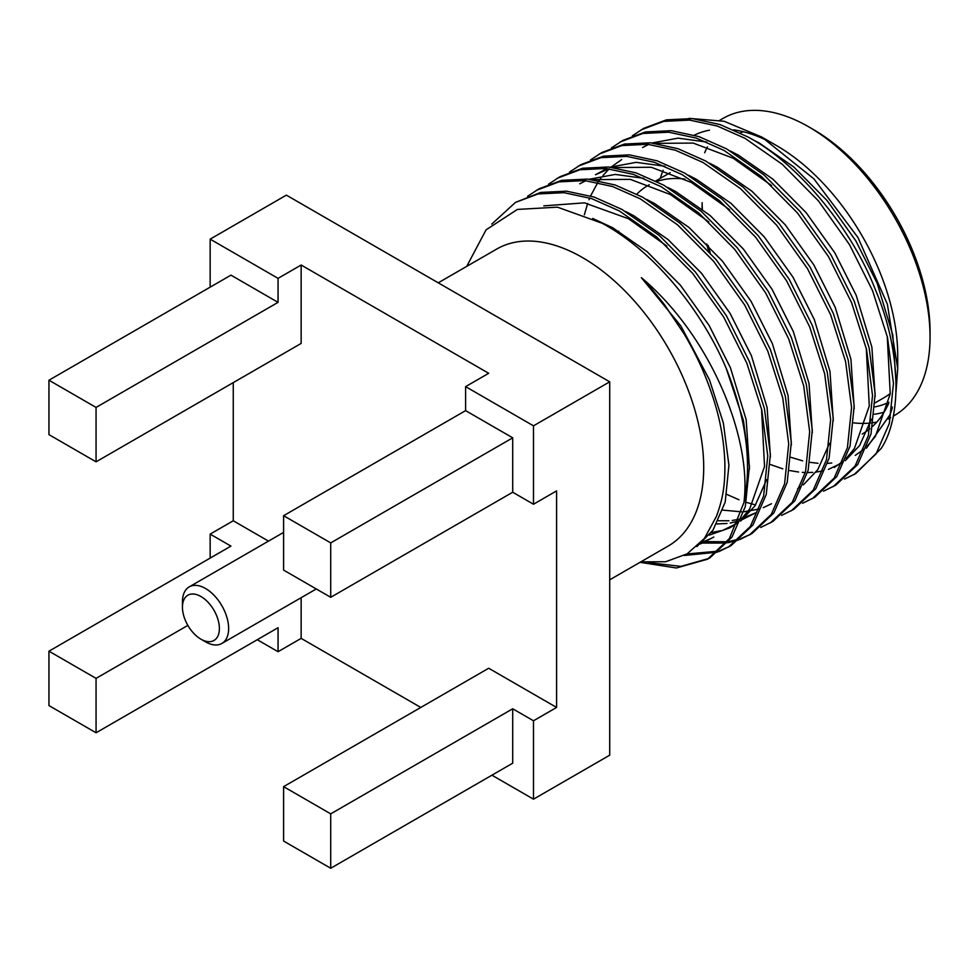 <?xml version="1.0" encoding="UTF-8"?>
<svg xmlns="http://www.w3.org/2000/svg" width="979" height="979" viewBox="0 0 979 979"><rect width="100%" height="100%" fill="white"/><g stroke="black" fill="none" stroke-linecap="round" stroke-linejoin="round"><path stroke-width="1.47" d="M702.114 202.653A157.435 90.888 -120 0 0 702.371 209.237M708.172 245.362A157.435 90.888 -120 0 0 710.203 252.79M708.453 250.832A150.901 87.119 60 0 1 706.728 243.893M702.151 209.053A150.901 87.119 60 0 1 702.09 205.284M740.173 132.911A150.901 87.119 60 0 1 743.428 131.761M205.541 641.845L200.915 639.177A26.127 15.089 -120 0 0 219.394 628.506A26.127 15.089 -120 0 0 200.915 596.505A26.127 15.089 -120 0 0 182.449 607.176A26.127 15.089 -120 0 0 200.915 639.177L205.541 641.845A32.662 18.858 60 0 0 221.866 643.46A32.662 18.858 60 0 0 226.883 617.284A32.662 18.858 60 0 0 205.541 588.501A32.662 18.858 60 0 0 189.204 586.886A32.662 18.858 60 0 0 182.449 601.84L182.449 607.176M813.414 129.546L808.801 126.878L813.414 129.546A164.949 95.232 60 0 1 930.05 331.551L930.05 336.886A171.472 99.001 -120 0 0 808.801 126.878L808.801 126.878A171.472 99.001 -120 0 0 723.065 118.386L719.834 120.246M884.098 412.159A164.949 95.232 60 0 1 874.394 414.227M853.749 422.867A171.472 99.001 -120 0 0 870.882 422.989M873.317 422.683A171.472 99.001 -120 0 0 876.829 422.059M893.264 416.124L894.537 415.39A171.472 99.001 -120 0 0 930.05 336.886M618.434 233.161A150.901 87.119 60 0 1 618.789 231.264M636.864 194.123A150.901 87.119 60 0 1 647.89 185.533A150.901 87.119 60 0 1 649.261 184.774M656.774 181.494A150.901 87.119 60 0 1 684.982 179.108M862.205 434.052A171.472 99.001 -120 0 0 869.903 428.729M872.693 426.293A171.472 99.001 -120 0 0 888.712 403.311M896.03 391.563L897.719 368.667L897.719 355.561A171.472 99.001 -120 0 0 776.469 145.541L761.797 137.072L724.154 121.274L689.081 118.361M866.366 448.247L889.911 414.912L892.187 408.402M897.719 368.667L887.378 304.224L857.971 237.518L813.879 178.827L761.797 137.072M769.396 141.698A171.472 99.001 -120 0 0 733.601 129.84M709.469 130.17A171.472 99.001 -120 0 0 694.307 135.151M663.15 170.285A171.472 99.001 -120 0 0 660.287 178.386M844.51 479.074L855.781 473.591L881.186 448.468C903.091 415.12 900.313 348.059 875.153 289.086C851.277 227.446 796.857 162.453 747.65 136.84L719.92 124.517L692.275 118.594L666.369 119.866L643.754 128.335L632.361 135.812M854.116 474.546L876.034 453.938L889.336 423.417L893.472 383.34L887.5 337.437L872.534 290.604L849.417 244.505L818.383 200.83L782.294 164.35L745.031 138.345L717.301 126.034L689.657 120.099L663.75 121.372L641.135 129.852M823.559 491.164L835.785 485.143L857.702 464.523L871.004 434.003L875.14 393.925L869.168 348.022L854.202 301.189L831.085 255.078L800.051 211.415L763.963 174.935L726.699 148.93L698.969 136.619L671.325 130.684L645.418 131.957L622.803 140.438L611.41 147.915M833.166 486.649L855.083 466.028L868.385 435.52L872.522 395.443L866.55 349.527L851.583 302.695L828.467 256.596L797.432 212.932L761.344 176.44L724.081 150.448L696.35 138.125L668.706 132.202L642.799 133.474L620.184 141.943M802.609 503.267L814.834 497.234L836.751 476.614L850.053 446.106L854.19 406.028L848.218 360.113L833.251 313.28L810.135 267.181L779.1 223.506L743.012 187.026L705.749 161.033L678.019 148.71L650.374 142.787L624.467 144.06L601.852 152.528L590.459 160.005M726.834 494.419L738.986 499.767M746.292 502.349L755.592 504.944M812.215 498.752L834.132 478.131L847.435 447.611L851.571 407.533L845.599 361.63L830.633 314.797L807.516 268.687L776.482 225.023L740.393 188.543L703.13 162.538L675.4 150.228L647.755 144.292L621.849 145.565L599.234 154.046M781.658 515.358L793.883 509.325L815.801 488.705L829.103 458.196L833.239 418.119L827.267 372.216L812.301 325.383L789.184 279.272L758.15 235.609L722.061 199.116L684.798 173.124L657.068 160.813L629.424 154.878L603.517 156.15L580.902 164.631L569.509 172.108M791.265 510.842L813.182 490.222L826.484 459.714L830.62 419.636L824.648 373.721L809.682 326.888L786.565 280.789L755.531 237.114L719.443 200.634L682.179 174.641L654.449 162.318L626.805 156.395L600.898 157.668L578.283 166.136M760.707 527.461L772.933 521.428L794.85 500.807L808.152 470.299L812.289 430.222L806.317 384.306L791.35 337.474L768.234 291.375L737.199 247.699L701.111 211.219L663.848 185.227L636.117 172.904L608.473 166.981L582.566 168.253L559.951 176.722L548.558 184.199M770.314 522.933L792.231 502.313L805.533 471.805L809.67 431.727L803.698 385.824L788.731 338.991L765.615 292.88L734.58 249.217L698.492 212.724L661.229 186.732L633.499 174.421L605.854 168.486L579.947 169.759L557.332 178.239M703.473 541.301L704.317 541.424M705.7 541.607L727.091 541.766M728.706 541.546L739.463 539.05M740.932 538.56L750.66 534.265M739.757 539.551L751.982 533.518L773.887 512.898L787.202 482.39L791.326 442.312L785.366 396.409L770.4 349.576L747.283 303.466L716.249 259.802L680.16 223.31L642.897 197.317L615.167 184.994L587.522 179.071L561.616 180.344L539.001 188.812L527.608 196.29M702.604 543.064L726.088 543.051M727.678 542.794L738.313 540.078M749.363 535.036L771.268 514.416L784.583 483.895L788.707 443.83L782.747 397.915L767.781 351.082L744.664 304.983L713.63 261.307L677.541 224.827L640.278 198.835L612.548 186.512L584.904 180.589L558.997 181.861L536.382 190.33M686.94 553.967L718.513 551.14M719.981 550.651L729.71 546.355M718.806 551.654L731.032 545.621L752.937 525.001L766.251 494.481L770.375 454.403L764.415 408.5L749.449 361.667L726.332 315.568L695.298 271.893L659.21 235.413L621.946 209.42L594.216 197.097L566.572 191.174L540.665 192.435L515.431 202.433L491.788 224.081M684.26 555.472L717.362 552.168M728.413 547.126L750.318 526.506L763.632 495.998L767.756 455.92L761.797 410.017L746.83 363.185L723.714 317.074L692.679 273.41L656.591 236.918L619.328 210.926L591.597 198.602L563.953 192.679L538.046 193.952L515.431 202.42M609.709 579.825L668.192 546.062A171.472 99.001 -120 0 0 694.478 408.659A171.472 99.001 -120 0 0 582.456 257.55A171.472 99.001 -120 0 0 496.72 249.058L438.237 282.821M640.009 562.338L676.403 567.991L707.462 559.229L729.367 538.609L743.942 502.57C752.251 436.891 709.53 334.683 641.343 277.632C646.177 282.233 653.801 291.142 664.215 304.334L684.284 334.169C697.329 356.405 705.883 375.434 713.569 399.224C720.397 420.493 724.154 441.762 724.852 463.018C725.231 486.673 722.404 499.951 716.481 516.263L704.39 538.474L687.172 553.82L665.634 561.75L640.829 561.86M743.942 502.57C752.129 463.3 746.243 418.584 726.259 368.422C699.801 306.268 651.255 249.657 602.244 223.285L557.492 207.169L517.401 209.42L486.073 229.832L466.714 266.386M278.06 302.352L230.946 275.148L48.95 380.219L48.95 434.627L96.064 461.831L96.064 407.423L278.06 302.352L278.06 278.354L210.155 239.145L210.155 287.153M96.064 461.831L301.153 343.421L301.153 265.015L488.692 373.293L465.6 386.619L465.6 410.629L512.715 437.821L512.715 492.229L533.494 504.234L533.494 425.828L465.6 386.619M268.491 541.118L233.259 520.767L233.259 382.618M420.786 707.45L301.153 638.381L301.153 597.679M556.598 707.45L488.692 668.241L283.604 786.651L283.604 841.059L330.718 868.263L512.715 763.179L512.715 708.784L533.494 720.777L556.598 707.45L556.598 490.895L533.494 504.234M491.923 775.184L533.494 799.182L533.494 720.777M48.95 651.182L48.95 705.578L96.064 732.781L96.064 678.374L48.95 651.182L230.946 546.098L210.155 534.106L210.155 558.103M257.269 639.715L278.06 651.708L278.06 627.71L96.064 732.781M533.494 799.182L609.709 755.188L609.709 381.822L533.494 425.828M278.06 651.708L301.153 638.381M210.155 239.145L286.37 195.139L609.709 381.822M278.06 278.354L301.153 265.015M210.155 534.106L233.259 520.767M96.064 678.374L187.858 625.385M330.718 868.263L330.718 813.855L283.604 786.651M330.718 813.855L512.715 708.784M330.718 597.3L330.718 542.904L283.604 515.7L283.604 570.096L330.718 597.3L512.715 492.229M283.604 515.7L465.6 410.629M330.718 542.904L512.715 437.821M96.064 407.423L48.95 380.219M874.945 406.86A157.435 90.888 -120 0 0 888.92 402.271M704.672 152.761A164.949 95.232 60 0 1 707.413 146.85M648.587 562.656L680.919 566.376L708.759 558.458M707.462 559.229L710.081 557.712L731.986 537.092L745.3 506.584L749.424 466.506L743.465 420.591L726.259 368.422M890.29 393.472A150.901 87.119 60 0 1 884.245 397.572L875.104 402.846M889.911 414.912L892.346 407.068M896.128 384.453L892.836 335.112L877.123 283.164L855.768 240.748L827.108 200.585L793.81 167.03L759.447 143.13L751.444 138.994M770.314 464.499L782.808 468.843M789.588 470.544L798.607 472.025M802.278 472.355L805.35 472.514M807.553 472.551L812.741 472.38M816.058 472.074L823.033 470.887M828.442 469.394L842.478 462.639M845.281 460.668L859.66 445.494L871.396 419.171M875.177 396.532L871.885 347.202L856.172 295.266L834.818 252.851L806.158 212.676L772.859 179.12L738.484 155.22L730.493 151.084M706.814 142.053L678.08 138.137L652.185 142.958M648.734 144.39L642.603 147.523M854.226 408.622L850.935 359.293L835.222 307.357L813.867 264.942L785.207 224.778L751.909 191.223L717.534 167.323L709.542 163.187M621.653 159.614L611.74 166.614M609.232 168.841L602.942 175.547M600.935 178.092L599.026 180.711M597.814 182.51L590.594 195.947M589.713 197.991L589.028 199.728M587.669 203.424L584.353 214.805M797.652 488.631L800.565 486.832M803.38 484.85L817.759 469.687L829.494 443.365M833.276 420.725L829.984 371.396L814.271 319.448L792.917 277.033L764.256 236.869L730.958 203.314L696.583 179.414L688.592 175.278M664.912 166.246L636.179 162.33L610.272 167.152M606.833 168.584L595.465 174.739L608.95 168.804M812.325 432.816L809.033 383.487L793.32 331.551L771.966 289.135L743.306 248.96L710.008 215.417L675.632 191.517L667.641 187.381M643.962 178.349L615.228 174.433L589.321 179.243M585.883 180.674L579.752 183.807M718.476 520.742L728.939 520.767M732.255 520.461L739.231 519.262M741.495 518.711L755.739 512.825L740.87 520.29M791.375 444.919L788.083 395.589L772.37 343.641L751.015 301.226L722.355 261.063L689.057 227.507L654.682 203.608L646.691 199.471M711.292 532.552L720.715 530.753M723.689 529.872L737.713 523.116M740.528 521.146L754.907 505.972L766.643 479.649M770.424 457.009L767.132 407.68L751.419 355.744L730.053 313.329L701.405 273.153L668.106 239.598L633.731 215.71L625.74 211.562M702.738 541.962L711.182 538.462M749.461 469.1L746.182 419.771L730.469 367.835L709.102 325.42L680.454 285.256L647.156 251.701L612.781 227.801L592.711 218.452M696.864 546.6L713.006 530.165L725.194 502.105L728.927 465.245L723.359 423.014L709.518 379.938L680.833 325.921L641.343 277.632M791.02 457.352L802.645 460.852M809.89 462.333L817.991 463.287M827.671 463.361L831.771 463.006M855.267 455.37L863.967 449.226M867.125 446.326L875.373 436.426L890.241 393.864L887.243 336.348M834.316 467.472L843.017 461.317M846.174 458.429L854.422 448.517L869.291 405.955L866.293 348.451M771.611 185.582L733.247 158.243L693.181 143.081L655.392 143.35M729.71 209.775L691.345 182.437L651.268 167.274L613.478 167.544M722.832 510.132L741.666 511.833M743.869 511.748L759.496 508.97M763.253 507.673L771.464 503.757M708.759 221.878L670.395 194.54L630.317 179.377L592.528 179.634M716.824 523.936L727.018 523.484M730.236 523.031L738.545 521.073M709.285 535.121L729.551 527.95L738.264 521.795M741.421 518.907L749.669 508.994L764.538 466.432L761.54 408.928M666.858 246.059L628.494 218.733L584.426 202.849L543.81 205.859M700.389 543.957L713.838 537.018M647.89 185.533L649.224 184.774M655.759 180.993L670.174 172.671M890.657 417.629L888.234 419.024M316.266 588.966L221.866 643.46M283.604 532.392L189.204 586.886M729.551 527.95L734.788 524.928"/></g></svg>

